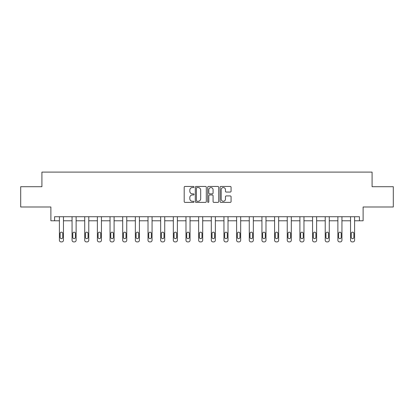 <?xml version="1.0" encoding="UTF-8"?>
<svg xmlns="http://www.w3.org/2000/svg" width="414" height="414" viewBox="0 0 414 414"><rect width="100%" height="100%" fill="white"/><g stroke="black" fill="none" stroke-linecap="round" stroke-linejoin="round"><path stroke-width="0.62" d="M194.016 187.009A0.559 0.559 0 0 0 193.462 186.45L184.996 186.45A0.797 0.797 0 0 0 184.199 187.247L184.199 201.582A0.797 0.797 0 0 0 184.996 202.379L193.462 202.379A0.559 0.559 0 0 0 194.016 201.82A0.559 0.559 0 0 0 193.462 201.266L192.365 201.266A2.546 2.546 0 0 1 189.819 198.715L189.819 197.519A2.546 2.546 0 0 1 192.365 194.973L193.462 194.973A0.559 0.559 0 0 0 194.016 194.414A0.559 0.559 0 0 0 193.462 193.856L192.365 193.856A2.546 2.546 0 0 1 189.819 191.309L189.819 190.114A2.546 2.546 0 0 1 192.365 187.568L193.462 187.568A0.559 0.559 0 0 0 194.016 187.009M20.7 186.709L20.7 206.99L50.886 206.99L50.886 220.786L59.404 220.786L59.404 240.275A1.625 1.625 0 0 0 61.029 241.9L61.836 241.9A1.625 1.625 0 0 0 63.461 240.275L63.461 220.786L72.062 220.786L72.062 240.275A1.625 1.625 0 0 0 73.687 241.9L74.494 241.9A1.625 1.625 0 0 0 76.119 240.275L76.119 220.786L84.72 220.786L84.72 240.275A1.625 1.625 0 0 0 86.345 241.9L87.152 241.9A1.625 1.625 0 0 0 88.777 240.275L88.777 220.786L97.378 220.786L97.378 240.275A1.625 1.625 0 0 0 99.003 241.9L99.81 241.9A1.625 1.625 0 0 0 101.435 240.275L101.435 220.786L110.036 220.786L110.036 240.275A1.625 1.625 0 0 0 111.661 241.9L112.468 241.9A1.625 1.625 0 0 0 114.093 240.275L114.093 220.786L122.694 220.786L122.694 240.275A1.625 1.625 0 0 0 124.319 241.9L125.126 241.9A1.625 1.625 0 0 0 126.751 240.275L126.751 220.786L135.352 220.786L135.352 240.275A1.625 1.625 0 0 0 136.977 241.9L137.784 241.9A1.625 1.625 0 0 0 139.409 240.275L139.409 220.786L148.01 220.786L148.01 240.275A1.625 1.625 0 0 0 149.635 241.9L150.442 241.9A1.625 1.625 0 0 0 152.067 240.275L152.067 220.786L160.668 220.786L160.668 240.275A1.625 1.625 0 0 0 162.293 241.9L163.1 241.9A1.625 1.625 0 0 0 164.725 240.275L164.725 220.786L173.326 220.786L173.326 240.275A1.625 1.625 0 0 0 174.951 241.9L175.759 241.9A1.625 1.625 0 0 0 177.383 240.275L177.383 220.786L185.984 220.786L185.984 240.275A1.625 1.625 0 0 0 187.609 241.9L188.417 241.9A1.625 1.625 0 0 0 190.042 240.275L190.042 220.786L198.642 220.786L198.642 240.275A1.625 1.625 0 0 0 200.267 241.9L201.075 241.9A1.625 1.625 0 0 0 202.7 240.275L202.7 220.786L211.3 220.786L211.3 240.275A1.625 1.625 0 0 0 212.925 241.9L213.733 241.9A1.625 1.625 0 0 0 215.358 240.275L215.358 220.786L223.958 220.786L223.958 240.275A1.625 1.625 0 0 0 225.583 241.9L226.391 241.9A1.625 1.625 0 0 0 228.016 240.275L228.016 220.786L236.617 220.786L236.617 240.275A1.625 1.625 0 0 0 238.241 241.9L239.049 241.9A1.625 1.625 0 0 0 240.674 240.275L240.674 220.786L249.275 220.786L249.275 240.275A1.625 1.625 0 0 0 250.9 241.9L251.707 241.9A1.625 1.625 0 0 0 253.332 240.275L253.332 220.786L261.933 220.786L261.933 240.275A1.625 1.625 0 0 0 263.558 241.9L264.365 241.9A1.625 1.625 0 0 0 265.99 240.275L265.99 220.786L274.591 220.786L274.591 240.275A1.625 1.625 0 0 0 276.216 241.9L277.023 241.9A1.625 1.625 0 0 0 278.648 240.275L278.648 220.786L287.249 220.786L287.249 240.275A1.625 1.625 0 0 0 288.874 241.9L289.681 241.9A1.625 1.625 0 0 0 291.306 240.275L291.306 220.786L299.907 220.786L299.907 240.275A1.625 1.625 0 0 0 301.532 241.9L302.339 241.9A1.625 1.625 0 0 0 303.964 240.275L303.964 220.786L312.565 220.786L312.565 240.275A1.625 1.625 0 0 0 314.19 241.9L314.997 241.9A1.625 1.625 0 0 0 316.622 240.275L316.622 220.786L325.223 220.786L325.223 240.275A1.625 1.625 0 0 0 326.848 241.9L327.655 241.9A1.625 1.625 0 0 0 329.28 240.275L329.28 220.786L337.881 220.786L337.881 240.275A1.625 1.625 0 0 0 339.506 241.9L340.313 241.9A1.625 1.625 0 0 0 341.938 240.275L341.938 220.786L350.539 220.786L350.539 240.275A1.625 1.625 0 0 0 352.164 241.9L352.971 241.9A1.625 1.625 0 0 0 354.596 240.275L354.596 220.786L363.114 220.786L363.114 206.99L393.3 206.99L393.3 186.709L372.082 186.709L372.082 172.1L41.917 172.1L41.917 186.709L20.7 186.709M230.277 192.065A0.797 0.797 0 0 0 231.074 191.268L231.074 187.247A0.797 0.797 0 0 0 230.277 186.45L220.879 186.45A0.797 0.797 0 0 0 220.082 187.247L220.082 201.582A0.797 0.797 0 0 0 220.879 202.379L230.277 202.379A0.797 0.797 0 0 0 231.074 201.582L231.074 196.722A0.797 0.797 0 0 0 230.277 195.931L226.256 195.931A0.797 0.797 0 0 0 225.459 196.722L225.459 199.134A2.132 2.132 0 0 1 223.327 201.266A2.132 2.132 0 0 1 221.195 199.134L221.195 189.695A2.132 2.132 0 0 1 223.327 187.568A2.132 2.132 0 0 1 225.459 189.695L225.459 191.268A0.797 0.797 0 0 0 226.256 192.065L230.277 192.065M359.424 220.786L359.424 216.729L54.576 216.729L54.576 220.786M206.301 187.247A0.797 0.797 0 0 0 205.504 186.45L196.107 186.45A0.797 0.797 0 0 0 195.31 187.247L195.31 201.582A0.797 0.797 0 0 0 196.107 202.379L205.504 202.379A0.797 0.797 0 0 0 206.301 201.582L206.301 187.247M208.496 186.45L217.893 186.45A0.797 0.797 0 0 1 218.69 187.247L218.69 201.582A0.797 0.797 0 0 1 217.893 202.379L213.867 202.379A0.797 0.797 0 0 1 213.075 201.582L213.075 195.77A0.797 0.797 0 0 0 212.278 194.973L209.608 194.973A0.797 0.797 0 0 0 208.811 195.77L208.811 201.82A0.559 0.559 0 0 1 208.252 202.379A0.559 0.559 0 0 1 207.699 201.82L207.699 187.247A0.797 0.797 0 0 1 208.496 186.45M196.986 187.568A0.559 0.559 0 0 0 196.427 188.122L196.427 200.707A0.559 0.559 0 0 0 196.986 201.266L198.14 201.266A2.546 2.546 0 0 0 200.686 198.715L200.686 190.114A2.546 2.546 0 0 0 198.14 187.568L196.986 187.568M213.075 189.736A2.132 2.132 0 0 0 210.943 187.604A2.132 2.132 0 0 0 208.811 189.736L208.811 193.059A0.797 0.797 0 0 0 209.608 193.856L212.278 193.856A0.797 0.797 0 0 0 213.075 193.059L213.075 189.736M60.133 237.357A1.299 1.299 0 0 0 61.432 238.655A1.299 1.299 0 0 0 62.731 237.357A1.299 1.299 0 0 1 61.432 238.655A1.299 1.299 0 0 1 60.133 237.357L60.133 233.46A1.299 1.299 0 0 1 61.432 232.161A1.299 1.299 0 0 1 62.731 233.46L62.731 237.357M63.461 216.729L63.461 240.275M59.404 216.729L59.404 240.275M61.029 241.9L61.836 241.9M72.792 237.357A1.299 1.299 0 0 0 74.09 238.655A1.299 1.299 0 0 0 75.389 237.357A1.299 1.299 0 0 1 74.09 238.655A1.299 1.299 0 0 1 72.792 237.357L72.792 233.46A1.299 1.299 0 0 1 74.09 232.161A1.299 1.299 0 0 1 75.389 233.46L75.389 237.357M85.45 237.357A1.299 1.299 0 0 0 86.749 238.655A1.299 1.299 0 0 0 88.047 237.357A1.299 1.299 0 0 1 86.749 238.655A1.299 1.299 0 0 1 85.45 237.357L85.45 233.46A1.299 1.299 0 0 1 86.749 232.161A1.299 1.299 0 0 1 88.047 233.46L88.047 237.357M76.119 216.729L76.119 240.275M72.062 216.729L72.062 240.275M73.687 241.9L74.494 241.9M88.777 216.729L88.777 240.275M84.72 216.729L84.72 240.275M86.345 241.9L87.152 241.9M98.108 237.357A1.299 1.299 0 0 0 99.407 238.655A1.299 1.299 0 0 0 100.705 237.357A1.299 1.299 0 0 1 99.407 238.655A1.299 1.299 0 0 1 98.108 237.357L98.108 233.46A1.299 1.299 0 0 1 99.407 232.161A1.299 1.299 0 0 1 100.705 233.46L100.705 237.357M101.435 216.729L101.435 240.275M97.378 216.729L97.378 240.275M99.003 241.9L99.81 241.9M110.766 237.357A1.299 1.299 0 0 0 112.065 238.655A1.299 1.299 0 0 0 113.364 237.357A1.299 1.299 0 0 1 112.065 238.655A1.299 1.299 0 0 1 110.766 237.357L110.766 233.46A1.299 1.299 0 0 1 112.065 232.161A1.299 1.299 0 0 1 113.364 233.46L113.364 237.357M114.093 216.729L114.093 240.275M110.036 216.729L110.036 240.275M111.661 241.9L112.468 241.9M123.424 237.357A1.299 1.299 0 0 0 124.723 238.655A1.299 1.299 0 0 0 126.022 237.357A1.299 1.299 0 0 1 124.723 238.655A1.299 1.299 0 0 1 123.424 237.357L123.424 233.46A1.299 1.299 0 0 1 124.723 232.161A1.299 1.299 0 0 1 126.022 233.46L126.022 237.357M126.751 216.729L126.751 240.275M122.694 216.729L122.694 240.275M124.319 241.9L125.126 241.9M136.082 237.357A1.299 1.299 0 0 0 137.381 238.655A1.299 1.299 0 0 0 138.68 237.357A1.299 1.299 0 0 1 137.381 238.655A1.299 1.299 0 0 1 136.082 237.357L136.082 233.46A1.299 1.299 0 0 1 137.381 232.161A1.299 1.299 0 0 1 138.68 233.46L138.68 237.357M139.409 216.729L139.409 240.275M135.352 216.729L135.352 240.275M136.977 241.9L137.784 241.9M148.74 237.357A1.299 1.299 0 0 0 150.039 238.655A1.299 1.299 0 0 0 151.338 237.357A1.299 1.299 0 0 1 150.039 238.655A1.299 1.299 0 0 1 148.74 237.357L148.74 233.46A1.299 1.299 0 0 1 150.039 232.161A1.299 1.299 0 0 1 151.338 233.46L151.338 237.357M152.067 216.729L152.067 240.275M148.01 216.729L148.01 240.275M149.635 241.9L150.442 241.9M161.398 237.357A1.299 1.299 0 0 0 162.697 238.655A1.299 1.299 0 0 0 163.996 237.357A1.299 1.299 0 0 1 162.697 238.655A1.299 1.299 0 0 1 161.398 237.357L161.398 233.46A1.299 1.299 0 0 1 162.697 232.161A1.299 1.299 0 0 1 163.996 233.46L163.996 237.357M164.725 216.729L164.725 240.275M160.668 216.729L160.668 240.275M162.293 241.9L163.1 241.9M174.056 237.357A1.299 1.299 0 0 0 175.355 238.655A1.299 1.299 0 0 0 176.654 237.357A1.299 1.299 0 0 1 175.355 238.655A1.299 1.299 0 0 1 174.056 237.357L174.056 233.46A1.299 1.299 0 0 1 175.355 232.161A1.299 1.299 0 0 1 176.654 233.46L176.654 237.357M186.714 237.357A1.299 1.299 0 0 0 188.013 238.655A1.299 1.299 0 0 0 189.312 237.357A1.299 1.299 0 0 1 188.013 238.655A1.299 1.299 0 0 1 186.714 237.357L186.714 233.46A1.299 1.299 0 0 1 188.013 232.161A1.299 1.299 0 0 1 189.312 233.46L189.312 237.357M199.372 237.357A1.299 1.299 0 0 0 200.671 238.655A1.299 1.299 0 0 0 201.97 237.357A1.299 1.299 0 0 1 200.671 238.655A1.299 1.299 0 0 1 199.372 237.357L199.372 233.46A1.299 1.299 0 0 1 200.671 232.161A1.299 1.299 0 0 1 201.97 233.46L201.97 237.357M212.03 237.357A1.299 1.299 0 0 0 213.329 238.655A1.299 1.299 0 0 0 214.628 237.357A1.299 1.299 0 0 1 213.329 238.655A1.299 1.299 0 0 1 212.03 237.357L212.03 233.46A1.299 1.299 0 0 1 213.329 232.161A1.299 1.299 0 0 1 214.628 233.46L214.628 237.357M224.688 237.357A1.299 1.299 0 0 0 225.987 238.655A1.299 1.299 0 0 0 227.286 237.357A1.299 1.299 0 0 1 225.987 238.655A1.299 1.299 0 0 1 224.688 237.357L224.688 233.46A1.299 1.299 0 0 1 225.987 232.161A1.299 1.299 0 0 1 227.286 233.46L227.286 237.357M237.346 237.357A1.299 1.299 0 0 0 238.645 238.655A1.299 1.299 0 0 0 239.944 237.357A1.299 1.299 0 0 1 238.645 238.655A1.299 1.299 0 0 1 237.346 237.357L237.346 233.46A1.299 1.299 0 0 1 238.645 232.161A1.299 1.299 0 0 1 239.944 233.46L239.944 237.357M250.004 237.357A1.299 1.299 0 0 0 251.303 238.655A1.299 1.299 0 0 0 252.602 237.357A1.299 1.299 0 0 1 251.303 238.655A1.299 1.299 0 0 1 250.004 237.357L250.004 233.46A1.299 1.299 0 0 1 251.303 232.161A1.299 1.299 0 0 1 252.602 233.46L252.602 237.357M262.662 237.357A1.299 1.299 0 0 0 263.961 238.655A1.299 1.299 0 0 0 265.26 237.357A1.299 1.299 0 0 1 263.961 238.655A1.299 1.299 0 0 1 262.662 237.357L262.662 233.46A1.299 1.299 0 0 1 263.961 232.161A1.299 1.299 0 0 1 265.26 233.46L265.26 237.357M275.32 237.357A1.299 1.299 0 0 0 276.619 238.655A1.299 1.299 0 0 0 277.918 237.357A1.299 1.299 0 0 1 276.619 238.655A1.299 1.299 0 0 1 275.32 237.357L275.32 233.46A1.299 1.299 0 0 1 276.619 232.161A1.299 1.299 0 0 1 277.918 233.46L277.918 237.357M287.978 237.357A1.299 1.299 0 0 0 289.277 238.655A1.299 1.299 0 0 0 290.576 237.357A1.299 1.299 0 0 1 289.277 238.655A1.299 1.299 0 0 1 287.978 237.357L287.978 233.46A1.299 1.299 0 0 1 289.277 232.161A1.299 1.299 0 0 1 290.576 233.46L290.576 237.357M177.383 216.729L177.383 240.275M173.326 216.729L173.326 240.275M174.951 241.9L175.759 241.9M190.042 216.729L190.042 240.275M185.984 216.729L185.984 240.275M187.609 241.9L188.417 241.9M202.7 216.729L202.7 240.275M198.642 216.729L198.642 240.275M200.267 241.9L201.075 241.9M215.358 216.729L215.358 240.275M211.3 216.729L211.3 240.275M212.925 241.9L213.733 241.9M228.016 216.729L228.016 240.275M223.958 216.729L223.958 240.275M225.583 241.9L226.391 241.9M240.674 216.729L240.674 240.275M236.617 216.729L236.617 240.275M238.241 241.9L239.049 241.9M253.332 216.729L253.332 240.275M249.275 216.729L249.275 240.275M250.9 241.9L251.707 241.9M265.99 216.729L265.99 240.275M261.933 216.729L261.933 240.275M263.558 241.9L264.365 241.9M278.648 216.729L278.648 240.275M274.591 216.729L274.591 240.275M276.216 241.9L277.023 241.9M291.306 216.729L291.306 240.275M287.249 216.729L287.249 240.275M288.874 241.9L289.681 241.9M300.636 237.357A1.299 1.299 0 0 0 301.935 238.655A1.299 1.299 0 0 0 303.234 237.357A1.299 1.299 0 0 1 301.935 238.655A1.299 1.299 0 0 1 300.636 237.357L300.636 233.46A1.299 1.299 0 0 1 301.935 232.161A1.299 1.299 0 0 1 303.234 233.46L303.234 237.357M303.964 216.729L303.964 240.275M299.907 216.729L299.907 240.275M301.532 241.9L302.339 241.9M313.294 237.357A1.299 1.299 0 0 0 314.593 238.655A1.299 1.299 0 0 0 315.892 237.357A1.299 1.299 0 0 1 314.593 238.655A1.299 1.299 0 0 1 313.294 237.357L313.294 233.46A1.299 1.299 0 0 1 314.593 232.161A1.299 1.299 0 0 1 315.892 233.46L315.892 237.357M316.622 216.729L316.622 240.275M312.565 216.729L312.565 240.275M314.19 241.9L314.997 241.9M325.953 237.357A1.299 1.299 0 0 0 327.251 238.655A1.299 1.299 0 0 0 328.55 237.357A1.299 1.299 0 0 1 327.251 238.655A1.299 1.299 0 0 1 325.953 237.357L325.953 233.46A1.299 1.299 0 0 1 327.251 232.161A1.299 1.299 0 0 1 328.55 233.46L328.55 237.357M329.28 216.729L329.28 240.275M325.223 216.729L325.223 240.275M326.848 241.9L327.655 241.9M338.611 237.357A1.299 1.299 0 0 0 339.91 238.655A1.299 1.299 0 0 0 341.208 237.357A1.299 1.299 0 0 1 339.91 238.655A1.299 1.299 0 0 1 338.611 237.357L338.611 233.46A1.299 1.299 0 0 1 339.91 232.161A1.299 1.299 0 0 1 341.208 233.46L341.208 237.357M341.938 216.729L341.938 240.275M337.881 216.729L337.881 240.275M339.506 241.9L340.313 241.9M351.269 237.357A1.299 1.299 0 0 0 352.568 238.655A1.299 1.299 0 0 0 353.866 237.357A1.299 1.299 0 0 1 352.568 238.655A1.299 1.299 0 0 1 351.269 237.357L351.269 233.46A1.299 1.299 0 0 1 352.568 232.161A1.299 1.299 0 0 1 353.866 233.46L353.866 237.357M354.596 216.729L354.596 240.275M350.539 216.729L350.539 240.275M352.164 241.9L352.971 241.9"/></g></svg>

